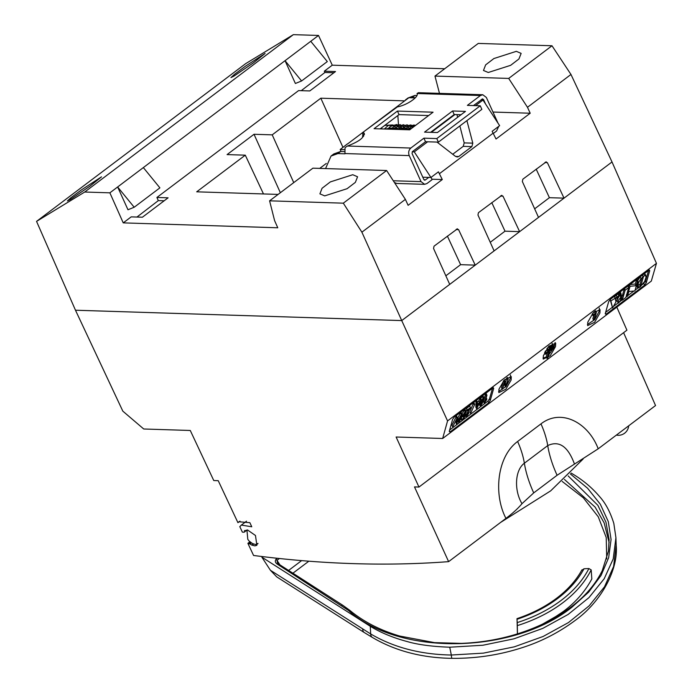 <?xml version="1.0" encoding="UTF-8"?>
<svg xmlns="http://www.w3.org/2000/svg" width="693" height="693" viewBox="0 0 693 693"><rect width="100%" height="100%" fill="white"/><g stroke="black" fill="none" stroke-linecap="round" stroke-linejoin="round"><path stroke-width="1.04" d="M253.274 543.944L251.776 545.07L254.894 545.885L256.869 545.322L255.474 535.49L247.54 529.98L245.565 530.543M245.469 530.613L244.066 532.198L246.11 530.232M244.412 530.621L245.088 530.621M257.978 543.416L255.57 544.577L252.451 543.494L249.385 541.363L247.799 539.371L246.959 530.353L247.661 529.989M616.181 544.975L613.608 566.502L604.495 586.815L589.171 605.821L568.459 622.565L543.104 636.477L514.275 646.846L483.368 653.135L451.316 655.024L449.74 647.21L482.891 645.244L513.989 638.816L542.749 628.404L568.113 614.457L588.929 597.643L604.192 578.759L613.21 558.913L615.93 537.725L613.825 523.44C610.334 512.118 605.552 503.127 599.462 496.448C592.021 487.69 582.995 480.136 572.383 473.813L571.127 473.05M449.74 647.21C432.094 646.578 417.888 644.689 407.129 641.536C393.061 637.768 380.769 632.683 370.261 626.281L370.677 633.939A10.334 5.319 121.1 0 0 372.349 637.43C395.287 650.926 421.846 657.9 452.027 658.35A10.334 1.031 -89.3 0 1 451.316 655.024C420.512 654.495 393.633 647.461 370.677 633.939L270.409 570.278L276.732 576.888L364.327 632.57A10.334 5.284 -58.7 0 1 362.69 629.097M262.604 556.609L261.859 557.163L370.261 626.281M277.347 558.289L275.996 559.312C274.731 561.217 275.312 562.924 277.746 564.431L348.397 610.386C400.9 657.484 514.856 652.979 571.777 607.354L588.626 592.168L601.065 575.441L608.645 557.718L611.07 539.518L608.281 521.56L600.311 504.201L587.551 488.201L570.287 473.882M568.182 475.944L597.886 505.336L605.977 522.193L609.104 539.656L608.437 551.126L602.208 570.772C595.33 584.528 584.823 596.699 570.694 607.285L570.694 607.285C556.392 618.035 539.552 626.602 520.157 632.995C501.325 639.145 481.696 642.602 461.269 643.381L434.52 642.628L399.74 636.053C380.119 630.258 363.453 621.673 349.757 610.308A2.07 1.187 129.9 0 0 348.397 610.386M564.44 479.426L595.131 507.137L604.157 522.877L609.138 542.662M571.777 607.354L537.569 626.983M341.701 605.561A2.07 1.031 121.9 0 1 342.827 605.31L278.855 564.171A2.07 0.97 123.6 0 0 277.746 564.431M562.188 481.436L583.376 497.86L598.276 516.813L606.219 537.525L606.73 558.974M452.027 658.35C475.693 658.541 498.544 655.145 520.599 648.163C540.358 642.073 558.662 632.744 575.511 620.174C601.255 601.723 618.407 569.542 616.207 545.59L615.938 538.037M549.921 620.434L563.123 611.624C575.433 602.538 584.996 591.649 591.822 578.95L591.19 569.906L588.903 568.546C582.787 580.405 573.518 591.042 561.096 600.45C548.622 609.814 534.008 617.203 517.255 622.591L517.463 633.852M517.411 633.87L517.056 619.265C532.57 614.102 546.136 607.146 557.752 598.414C569.325 589.648 578.075 579.772 584 568.771L588.903 568.546M516.987 619.256L517.255 622.591M584 568.771L581.834 570.339M278.855 564.171L277.469 562.863L276.992 560.351L279.426 558.515M261.859 557.163L270.409 570.278M251.776 545.07L250.06 544.014L251.55 542.888M250.104 541.657L247.886 543.338L250.06 544.014M239.969 521.136L237.933 522.669L238.86 521.786L249.861 522.669L251.767 526.793L241.372 525.069L239.795 526.637L242.377 532.137L244.066 532.198M237.933 522.669L218.226 480.673L213.765 480.535L190.272 430.474L143.728 428.993L122.826 411.148L75.476 310.221L401.732 320.582L612.014 161.954L656.453 263.357L651.307 281.098L442.654 438.487L396.11 437.006L418.962 487.049L414.492 486.902L448.622 561.642C386.737 566.346 321.725 564.293 253.577 555.474L247.886 543.338M616.813 307.112L626.914 330.18L418.962 487.049M623.605 332.675L655.543 405.552L598.198 448.804C588.548 422.973 561.486 407.952 540.982 423.865L517.619 441.493C496.812 456.73 493.459 494.707 505.959 518.381L448.622 561.642M444.689 68.754L332.276 65.185L318.511 35.447L293.347 34.65L84.711 192.03L36.547 221.379L75.476 310.221L401.732 320.573L449.714 284.381L433.558 248.51L434.043 246.162L457.458 228.811M534.649 208.818L549.402 197.687L564.024 198.146L612.014 161.954L570.971 74.472L551.992 45.764L478.265 43.416L434.97 76.083L508.697 78.422L527.477 107.285L530.206 113.228L492.974 112.049M490.246 242.307L505.006 231.176L519.629 231.644L538.513 217.394L522.349 181.531L522.843 179.184L546.257 161.833M445.85 275.797L460.611 264.665L475.233 265.133L494.118 250.883L477.953 215.021L478.447 212.673L501.862 195.322M293.347 34.65L245.617 63.669L36.547 221.379M439.483 93.364L434.97 76.083M480.864 99.974L482.978 100.043L499.636 125.658L492.16 131.298L496.041 139.007L530.206 113.228M415.202 97.895L408.896 97.696L347.479 144.014M341.086 151.49L340.194 149.515L347.444 143.867M340.194 149.515L344.369 149.645M427.633 141.788L414.275 151.862L412.222 151.802M431.349 132.346L454.937 114.553M482.978 100.043L475.554 105.639M363.66 136.174L362.404 136.14L362.82 135.828M364.371 134.555L363.435 132.493L364.258 133.403M363.011 136.157L362.526 132.64L397.349 106.921L362.526 132.64M428.62 115.549L399.055 114.614L380.136 128.881M461.001 114.743L454.192 114.527L430.604 132.32M428.759 177.408L425.32 179.998L423.847 179.522L412.04 153.482L412.439 151.594L425.519 141.718L438.4 142.126L481.86 109.347L480.249 105.795L467.377 105.379L480.457 95.513L482.778 94.742L486.347 97.427L498.033 123.189M473.44 105.579L482.649 98.874M482.068 99.064L483.541 99.541L485.602 104.08M364.414 134.182L363.773 132.779C365.02 137.023 359.563 141.441 347.401 146.024L345.036 147.67L344.958 153.811L337.872 153.586L340.679 151.472L333.835 153.941M344.317 151.594L340.679 151.472M337.872 153.586L331.029 156.055L325.563 168.572M394.404 182.484L396.708 183.437L424.61 184.329L421.049 181.635L409.234 155.596C408.151 152.555 408.688 150.034 410.828 148.042L423.908 138.167L425.519 141.718M424.61 184.321L426.931 183.55L432.077 179.678L431.046 177.399M424.168 179.963L424.74 180.189M410.594 97.748L415.445 97.644M403.421 101.819L407.588 98.675M498.726 126.343L496.569 131.029L493.451 133.377M408.03 97.973L414.986 95.426L412.179 97.54M414.986 95.426L416.943 95.487M482.778 94.742L418.39 92.697L417.065 93.564M417.091 93.616L417.039 93.503C419.196 96.587 407.701 104.712 398.371 106.679L397.349 106.921M399.055 114.614L397.444 111.062L433.073 112.197L409.702 129.816L374.073 128.69L397.444 111.062M452.581 110.975L465.462 111.382L437.413 132.536L424.54 132.129L452.581 110.975L454.192 114.527M423.908 138.167L436.789 138.574L438.4 142.126M436.789 138.574L480.249 105.795M397.851 115.523L398.466 124.645M392.42 129.27L391.987 127.971M466.909 120.625L472.799 143.156L471.838 146.621L463.219 146.353L452.737 154.253M463.219 146.353L464.197 142.888L459.857 125.944M457.64 117.282L456.956 114.614M471.838 146.621L458.74 156.505L457.189 156.99L455.379 156.297L437.006 142.082M431.869 179.21L442.299 179.548L438.418 171.838L430.942 177.477L422.808 177.217M414.275 151.862L430.942 177.477M442.299 179.548L408.125 205.319L405.388 199.376L386.616 170.513L312.889 168.174L269.594 200.831L343.321 203.17L361.893 232.181L401.732 320.573M136.954 217.048L158.325 200.606L156.904 197.47L168.096 197.826L142.394 217.221L131.202 216.866L123.233 222.877L277.772 227.78L274.601 220.643L269.594 200.831M516.328 51.334L521.145 53.387L518.927 58.983L510.646 65.324L488.279 72.488L483.48 70.469L485.637 64.882L493.91 58.533L516.328 51.334M551.992 45.764L508.697 78.422M234.061 76.048L230.951 77.59L234.451 74.385L245.227 66.337L265.081 53.456L253.499 62.76L234.061 76.048M70.487 199.437L67.377 200.979L70.877 197.765L81.653 189.726L101.507 176.845L89.934 186.148L70.487 199.437M117.637 186.971L143.347 167.585L159.892 187.855L134.191 207.242L117.637 186.971L109.875 192.827L123.233 222.877M285.048 60.689L310.75 41.303L327.304 61.573L301.594 80.96L285.048 60.689L143.347 167.585M318.511 35.447L310.75 41.303M84.711 192.03L109.875 192.827M285.178 60.993L295.383 83.481L301.594 80.96M117.775 187.266L127.98 209.762L134.191 207.242M301.247 90.67L324.896 72.479L324.307 71.197L335.507 71.552L309.797 90.939L298.605 90.584L156.904 197.47M332.276 65.185L324.307 71.197M164.163 200.797L158.325 200.606M333.896 72.765L324.896 72.479M278.101 194.412L196.691 191.822L245.287 155.171L227.087 154.591L254.019 134.277L272.219 134.849L320.816 98.198L404.34 100.849M326.308 163.427L319.724 168.39M245.287 155.171L263.479 193.945M254.019 134.277L280.353 192.715M293.745 182.614L272.219 134.849M342.983 147.41L320.816 98.198M352.754 174.723L357.571 176.776L355.362 182.372L347.08 188.704L324.705 195.876L319.906 193.858L322.063 188.271L330.336 181.912L352.754 174.723M386.616 170.513L343.321 203.17M570.971 74.472L527.477 107.285M493.303 133.056L439.561 173.596M405.388 199.376L361.893 232.181M456.73 229.054L458.575 229.634L475.233 265.133M460.611 264.665L447.383 236.105M501.134 195.565L502.979 196.145L519.629 231.644M505.006 231.176L491.779 202.616M545.53 162.067L547.375 162.656L564.024 198.146M549.402 197.687L536.183 169.127M401.732 320.582L447.557 420.928L656.453 263.357M447.557 420.928L442.654 438.487M452.59 419.464L449.246 431.436L450.017 431.982L488.678 402.815L490.254 400.502L493.676 388.461L492.922 387.915L454.166 417.143L452.59 419.464M493.329 387.682L493.676 388.461L492.922 387.915M449.246 431.436L450.017 431.982L449.445 430.725M608.645 301.741L605.223 313.773L605.985 314.327L644.646 285.161L646.222 282.857L649.731 270.764L648.969 270.192L610.221 299.428L608.645 301.741M649.376 269.975L649.731 270.764L648.969 270.192M605.223 313.773L605.985 314.327L605.413 313.08M498.977 389.189L498.83 392.576L505.847 389.249L511.131 380.024L511.278 376.645L504.253 379.972L498.977 389.189M543.373 355.7L543.225 359.087L550.251 355.76L555.526 346.535L555.673 343.156L548.657 346.474L543.373 355.7M587.777 322.21L587.629 325.597L594.646 322.271L599.921 313.045L600.069 309.658L593.052 312.985L587.777 322.21M506.115 386.322L510.369 378.361L510.516 374.974M554.131 346.665L555.128 342.533M587.413 324.549L594.663 319.664L599.168 311.382L599.315 307.995M593.632 320.313L595.478 313.808L592.991 315.696L593.234 314.83L596.352 312.482L594.256 319.837L593.632 320.313L592.879 318.641L593.918 314.994M592.991 315.696L592.246 313.964M593.762 312.196L595.59 310.81L596.352 312.482M593.234 314.83L592.628 313.496M547.002 358.42L548.631 352.685L549.566 351.983L547.938 357.718L547.002 358.42L546.249 356.756L547.392 352.72M547.513 350.831L547.842 349.688L553.3 345.564L552.979 346.717L547.513 350.831L546.864 348.787M547.877 347.427L548.752 346.769M552.382 344.023L553.3 345.564M545.408 351.091L547.063 349.835M553.153 345.244L554.157 346.717L553.837 347.869L545.339 354.27L545.668 353.127L554.157 346.717M543.017 358.038L546.379 357.042M548.726 354.937L553.456 348.155M545.036 351.741L545.668 353.127M545.339 354.27L544.594 352.616M547.21 348.302L547.842 349.688M549.202 347.756L549.523 346.613L552.529 344.352L552.2 345.495L549.202 347.756L548.631 346.5M549.194 345.876L549.523 346.613M552.061 343.321L552.529 344.352M548.328 352.018L548.631 352.685M549.263 351.316L549.566 351.983M498.622 391.528L505.873 386.633M505.344 383.004L506.782 377.928L507.406 377.46L508.168 379.132L505.873 385.455L505.015 381.505L504.348 382.008L502.252 389.371L504.547 383.03L505.405 386.989L506.072 386.486L508.168 379.132M505.405 386.989L504.322 383.809M502.252 389.371L501.498 387.699L503.404 381.011M504.348 382.008L503.716 380.613M505.015 381.505L504.296 379.92M507.545 379.599L506.782 377.928M458.238 422.158L459.121 422.106L461.798 417.117L462.17 414.501L461.278 414.553L458.601 419.534L458.238 422.158L457.484 420.495L457.848 417.862L460.516 412.881L461.417 412.837M467.039 410.949L466.528 408.428L469.724 406.011L470.478 407.683L467.281 410.091L467.039 410.949L469.378 409.191L465.748 415.488L465.696 416.571L466.684 416.398L468.91 412.993L466.926 415.618L466.372 415.029L470.478 407.683M466.112 411.486L466.796 410.403M477.269 402.053L478.681 400.987L480.483 397.903L481.237 399.566L480.587 400.06L479.833 398.388M477.442 402.434L476.793 402.919L476.619 408.835L475.857 407.163L476.039 401.256L476.689 400.762L477.442 402.434L477.338 404.236L479.435 402.65L480.587 400.06M484.182 403.205L486.599 399.878L486.841 399.021L485.265 401.108L486.928 395.279L486.304 395.746L484.182 403.205L483.601 400.918M483.87 399.974L485.55 394.083L486.174 393.607L486.928 395.279M449.644 430.015L487.924 401.143L489.501 398.83L492.524 388.21M479.755 402.824L480.673 404.348L480.006 405.812L480.881 405.691L483.749 400.415L484.069 398.025L483.09 398.094L480.864 401.732L480.76 403.049L481.652 403.005L483.116 401.16L482.25 403.421L481.176 404.868L480.708 402.936M479.946 403.291L480.422 403.196M480.751 398.492L482.337 396.431L483.307 396.361L484.069 398.025M470.582 413.461L469.828 411.798L473.475 403.109L473.951 402.754L474.705 404.417L470.582 413.461L474.705 404.417M461.833 416.995L462.508 416.484M461.945 414.007L464.388 409.97L465.375 409.849L466.129 411.512L465.142 411.633L462.751 415.479L462.647 416.788L464.518 415.783L463.773 417.775L461.633 420.062L464.05 418.234L465.592 414.111L463.296 415.913M457.328 417.602L452.694 426.879L451.94 425.207L456.566 415.939L457.328 417.602L457.025 423.614L456.384 424.099L455.725 421.101M452.694 426.879L456.791 418.685L456.384 424.099M456.678 418.087L455.925 416.424M464.847 412.465L465.592 414.111M463.452 414.778L463.938 415.843L463.392 414.968L464.934 412.396L465.436 413.132L466.094 412.569L466.129 411.512M464.934 412.396L465.436 413.132L465.064 412.309M461.633 420.062L461.157 419.014M461.876 419.196L461.443 418.243M463.773 417.775L463.357 416.865M462.751 415.479L461.997 413.808M465.142 411.633L464.388 409.97M464.994 414.475L464.336 413.019M473.475 403.109L474.229 404.781M481.176 404.868L480.673 404.348L480.665 404.885M481.41 402.191L483.428 399.818L482.908 398.839L481.496 401.238L481.99 402.148L481.531 401.126M483.515 398.821L482.908 398.839M483.428 399.818L482.96 398.796M482.25 403.421L481.947 402.754M480.864 401.732L480.561 401.056M483.09 398.094L482.337 396.431M480.024 404.911L479.409 403.569M486.304 395.746L485.55 394.083M486.841 399.021L486.235 397.695M478.993 403.664L477.304 404.937L477.139 407.839L478.993 403.664M476.619 408.835L481.237 399.566M477.815 406.237L477.295 405.093M476.793 402.919L476.039 401.256M479.435 402.65L478.681 400.987M466.493 414.674L466.926 415.618L466.372 415.029M468.312 413.374L467.827 412.309M468.91 412.993L468.286 411.625M465.748 415.488L465.384 414.674M468.044 411.313L467.662 410.481M467.281 410.091L466.528 408.428M458.844 421.335L461.174 417.593C461.789 416.017 461.746 415.263 461.036 415.332L459.225 419.066C458.601 420.642 458.645 421.396 459.364 421.318L458.905 420.313M461.555 415.324L461.036 415.332M459.294 418.815L460.343 416.181M461.174 417.593L460.455 416.008M458.601 419.534L457.848 417.862M461.278 414.553L460.516 412.881M605.621 312.361L612.283 307.337M613.383 306.505L618.156 302.902M619.689 301.75L622.141 299.904M626.048 296.95L627.096 296.162M627.737 295.677L633.948 290.991M635.083 290.133L638.028 287.916M642.654 284.425L645.46 281.193L648.561 270.504M618.528 303.04L622.981 297.756L622.279 300.208L625.892 297.479L628.733 287.5L625.121 290.228L623.146 297.158L621.864 298.683L621.067 293.945L620.815 293.477L620.46 293.945L621.387 299.255L618.277 303.058L617.515 301.386L620.633 297.583L620.131 294.508M621.491 296.552L622.392 295.495L624.289 288.816M637.56 280.76L640.332 276.715M644.066 273.9L645.443 274.974M628.577 287.162L629.149 285.144M629.305 284.624L635.238 284.035L636.789 279.192L637.569 280.838L635.992 285.707L630.058 286.287L627.26 296.119L626.654 294.802L627.373 296.37L628.923 291.519L634.857 290.939L637.673 281.063L636.858 279.331M614.544 296.847L619.144 292.697M612.569 307.969L620.616 293.581L619.152 295.616L610.88 300.97L612.569 307.969L610.161 299.471M615.271 298.969L615.895 301.55L618.849 296.266L615.271 298.969M620.616 293.581L619.854 292.16M617.065 297.618L617.524 298.64M615.384 299.445L615.938 298.466M618.866 295.824L618.113 294.153M619.152 295.616L618.399 293.945M620.564 293.468L619.94 292.099M610.88 300.97L610.186 299.454M615.003 297.86L614.31 296.344M630.058 286.287L629.443 284.927M635.992 285.707L635.238 284.035M637.239 281.323L636.486 279.651M638.314 282.423L637.075 287.136L638.426 287.864L640.115 286.971L644.689 281.384L646.197 276.637L645.027 275.528L643.113 276.438L638.314 282.423L637.681 281.02M636.841 283.974L637.274 284.936M637.551 286.59L638.729 287.214L640.791 285.992L643.45 276.654L640.471 279.548L638.522 282.623L637.629 286.781M646.197 276.637L645.304 274.385M637.508 285.585L640.037 284.329L641.839 277.988M638.729 287.214L637.976 285.542M640.358 286.356L639.604 284.684M640.791 285.992L640.037 284.329M640.93 278.56L640.167 276.897M643.113 276.438L642.498 275.078M645.027 275.528L644.273 273.865M622.279 300.208L621.812 299.177M621.067 293.945L620.131 291.952M618.806 302.313L618.052 300.649M621.387 299.255L620.633 297.583M623.146 297.158L622.392 295.495M625.121 290.228L624.428 288.712M628.733 287.5L628.049 285.984M540.982 423.865A69.317 36.564 53 0 1 547.73 445.59C559.104 440.254 568.017 446.422 574.48 464.085L557.085 475.268L533.714 492.896L521.994 503.672C514.033 490.627 514.76 470.226 524.367 463.219A69.317 36.564 -127 0 0 517.619 441.493M598.198 448.804L574.48 464.085M521.994 503.672C518.225 508.255 512.881 513.158 505.959 518.381M500.667 522.383L550.684 490.852L583.09 459.043M239.795 526.637L240.254 526.29M308.844 561.2L292.758 573.328M591.19 569.906A135.282 91.805 178 0 1 562.664 602.858A135.282 91.805 178 0 1 517.359 625.597M275.996 559.312A2.07 1.091 53 0 1 276.992 560.351L279.955 564.899M301.62 560.611L288.479 570.521M249.237 543.381L250.753 542.238M252.191 545.105L253.56 544.074M481.522 99.48L483.541 99.541M393.277 180.76L421.049 181.635M344.845 153.551L409.234 155.596M347.401 146.024L410.828 148.042M480.457 95.513L417.039 93.503M472.799 143.156L464.197 142.888M455.535 156.41L458.74 156.505M456.063 229.556L458.575 229.634M500.459 196.067L502.979 196.145M544.863 162.578L547.375 162.656M644.646 285.161L643.892 283.498M617.186 297.08L616.432 295.417M619.863 294.43L619.109 292.758M620.798 299.948L620.044 298.276M621.145 297.721L620.391 296.05M623.466 296.067L622.704 294.395M623.674 295.331L622.912 293.667M625.017 290.601L624.254 288.929M646.222 282.857L645.46 281.193M488.678 402.815L487.924 401.143M490.254 400.502L489.501 398.83M533.714 492.896A91.563 48.293 -127 0 1 524.367 463.219L547.73 445.59A91.563 48.293 -127 0 0 557.085 475.268M244.248 532.146L247.089 529.998M247.453 529.98L246.959 530.353M342.827 605.31L349.757 610.308M516.995 618.641C532.094 613.556 545.278 606.765 556.566 598.284C567.74 589.812 576.212 580.318 581.973 569.802M364.327 632.57L372.349 637.43M257.917 543.667L257.389 544.066M331.15 155.96L333.827 153.941M405.336 100L408.142 97.886M415.878 125.164L410.724 127.261L408.368 129.782M415.627 125.355L413.799 125.043L407.293 127.148L404.937 129.669M414.475 126.221L410.594 124.948L403.811 127.088L401.498 129.556M412.837 127.46L407.06 124.835L400.58 126.819L398.068 129.452M410.836 128.967L403.543 124.714L397.054 126.776L394.629 129.34M408.012 129.764L400.095 124.61L393.607 126.68L391.199 129.236M404.582 129.66L396.708 124.497L390.22 126.533L387.759 129.123M401.143 129.548L396.093 125.069L388.271 125.459L384.329 129.011M397.713 129.435L392.619 124.948L384.762 125.398M382.233 127.304L380.899 128.907M410.758 129.028L409.476 129.816M411.347 128.586L410.152 128.37L406.046 129.704M410.022 129.582L406.678 128.257L402.607 129.591M406.904 129.73L403.144 128.144L399.177 129.487M403.465 129.626L401.126 128.283L395.746 129.374M400.034 129.513L396.439 127.936L392.307 129.27M396.604 129.4L394.222 128.049L388.877 129.158M393.165 129.296L390.843 127.962L385.438 129.054M461.885 415.116L462.647 416.788M479.998 401.386L480.76 403.049M479.253 404.14L480.006 405.812M464.942 414.908L465.696 416.571M461.417 412.829L462.17 414.501M619.871 291.805L620.625 293.468M626.455 294.75L627.217 296.413M636.936 279.166L637.699 280.83M617.506 301.481L618.269 303.144M620.218 291.779L620.971 293.442M616.363 435.1A10.334 10.334 0 0 0 628.681 425.814M241.372 525.069L246.517 521.188"/></g></svg>
